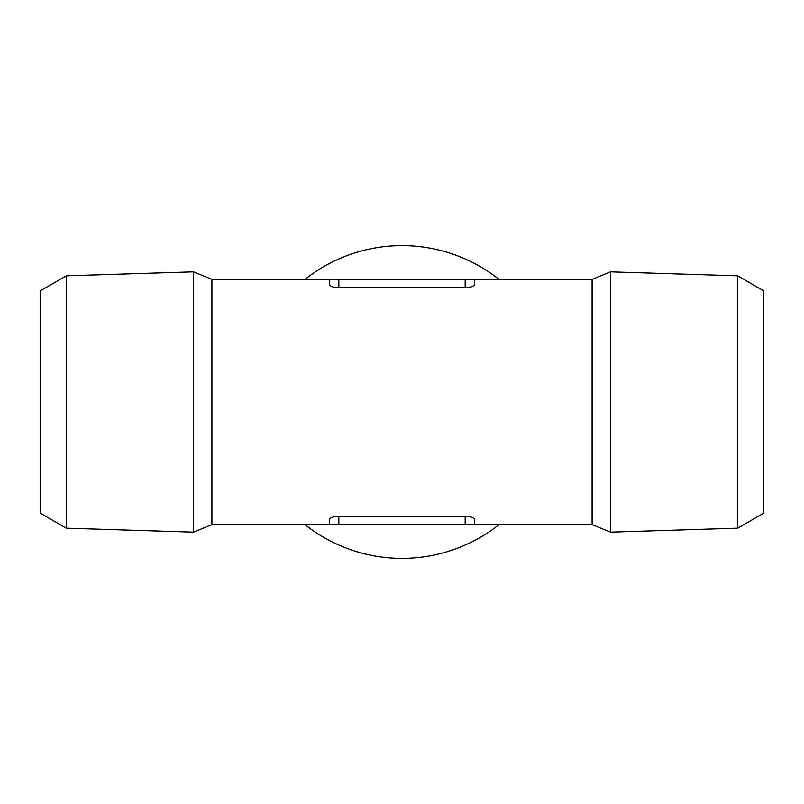 <?xml version="1.0" encoding="UTF-8"?>
<svg xmlns="http://www.w3.org/2000/svg" width="804" height="804" viewBox="0 0 804 804"><rect width="100%" height="100%" fill="white"/><g stroke="black" fill="none" stroke-linecap="round" stroke-linejoin="round"><path stroke-width="1.21" d="M338.836 524.64L338.836 516.218L465.164 516.218C470.732 516.56 473.797 517.615 474.36 519.404L474.36 524.64L211.904 524.64L211.904 279.36L329.64 279.36L329.64 284.596C330.203 286.385 333.268 287.44 338.836 287.782L465.164 287.782C470.732 287.44 473.797 286.385 474.36 284.596L474.36 279.36L329.64 279.36M592.096 402L592.096 524.64L610.497 532.147L610.497 271.852L592.096 279.36L592.096 402M338.836 516.218C333.268 516.56 330.203 517.615 329.64 519.404L329.64 524.64M737.7 528.178L763.8 513.113L763.8 290.887L737.7 275.822L737.7 528.178L610.497 532.147M211.904 524.64L193.503 532.147L193.503 271.852L211.904 279.36M66.3 275.822L40.2 290.887L40.2 513.113L66.3 528.178L66.3 275.822L193.503 271.852M304.997 524.64A156.368 156.368 0 0 0 499.003 524.64M499.003 279.36A156.368 156.368 0 0 0 304.997 279.36M465.164 524.64L465.164 516.218M338.836 287.782L338.836 279.36M465.164 287.782L465.164 279.36M474.36 524.64L592.096 524.64M474.36 279.36L592.096 279.36M737.7 275.822L610.497 271.852M66.3 528.178L193.503 532.147"/></g></svg>
